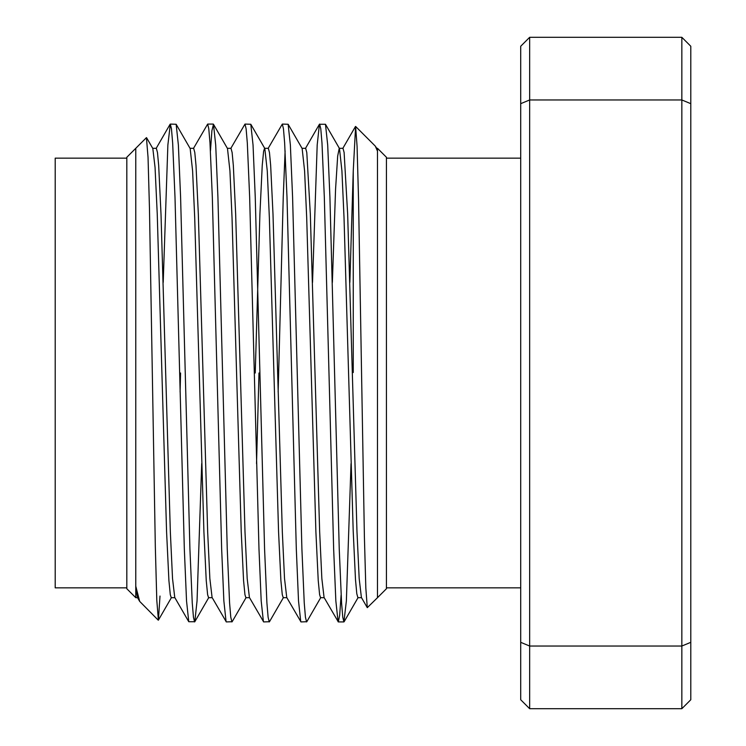 <?xml version="1.0" encoding="UTF-8"?>
<svg xmlns="http://www.w3.org/2000/svg" width="746" height="746" viewBox="0 0 746 746"><rect width="100%" height="100%" fill="white"/><g stroke="black" fill="none" stroke-linecap="round" stroke-linejoin="round"><path stroke-width="1.12" d="M349.855 282.436L353.25 170.899L355.609 126.438L357.073 146.244L358.556 199.937L364.393 536.756L365.829 588.044L367.293 607.664L377.476 597.695L377.476 148.305L376.683 148.305M135.772 252.661L135.772 245.406M135.772 215.1L135.772 214.121M159.998 596.045L158.404 620.14L156.8 600.371L155.317 546.557L149.48 208.824L148.044 157.397L146.43 137.646L135.772 148.305L135.772 597.695L137.553 597.695M135.772 597.695L126.82 588.743L126.82 157.257L135.772 148.305M377.476 148.305L386.428 157.257L386.428 588.743L377.476 597.695M126.82 587.848L55.204 587.848L55.204 158.152L126.82 158.152M312.527 282.436L317.19 145.041L319.419 124.274L325.47 124.274L339.477 148.519L341.92 170.862L344.018 217.534L353.194 530.947L355.497 579.67L356.793 593.704L357.894 597.695L361.53 597.695M339.355 148.305L342.992 148.305L344.12 152.538L347.655 214.121L356.989 531.879L359.18 578.57L361.4 597.481L367.293 607.664M137.423 597.471L139.689 601.397L135.772 586.16L137.423 597.481M146.58 137.702L152.827 148.519L155.056 167.43L157.247 214.121L166.582 531.879L168.913 580.593L170.293 594.683L171.244 597.695L174.881 597.695M180.094 391.892L180.579 373M152.706 148.305L156.343 148.305L157.471 152.538L158.674 165.407L161.005 214.121L170.34 531.879L172.531 578.57L174.751 597.481L188.766 621.726L194.809 621.726L197.047 600.959L201.709 463.564M190.165 148.519L192.599 170.862L194.697 217.534L203.91 531.879L206.241 580.593L207.621 594.683L208.572 597.695L212.209 597.695M190.034 148.305L193.671 148.305L194.799 152.538L196.002 165.407L198.333 214.121L207.668 531.879L209.859 578.57L212.088 597.481L226.318 621.922L232.146 621.726L246.152 597.481M210.456 150.953L211.892 130.764L213.477 124.274L227.483 148.519L229.936 170.862L232.025 217.534L241.238 531.879L243.569 580.593L244.949 594.683L245.9 597.695L249.537 597.695M227.362 148.305L230.999 148.305L232.127 152.538L233.33 165.407L235.661 214.121L244.996 531.879L247.187 578.57L249.416 597.481L263.655 621.922L269.474 621.726L283.48 597.481M256.531 463.564L258.993 373M230.747 148.519L244.986 124.078L250.805 124.274L264.821 148.519L267.264 170.862L269.353 217.534L278.566 531.879L280.897 580.593L282.277 594.683L283.238 597.695L286.865 597.695M264.69 148.305L268.327 148.305L269.465 152.538L270.658 165.407L272.999 214.121L282.324 531.879L284.524 578.57L286.744 597.481L300.983 621.922L306.802 621.726L320.808 597.481M268.075 148.519L282.314 124.078L288.133 124.274L302.149 148.519L304.592 170.862L306.69 217.534L315.894 531.879L318.234 580.593L319.614 594.683L320.566 597.695L324.202 597.695M302.027 148.305L305.655 148.305L306.793 152.538L310.327 214.121L319.661 531.879L321.852 578.57L324.072 597.481L338.311 621.922L339.672 615.236L341.108 595.047M255.235 373L259.906 214.121L262.238 165.407L263.618 151.317L264.569 148.305M332.362 282.436L335.569 189.214L337.668 156.166L339.225 148.305M376.805 148.529L377.476 151.112L375.313 146.132L355.609 126.438M681.844 37.3L690.796 46.252L690.796 103.675L681.844 99.964L529.66 99.964L529.66 646.036L681.844 646.036L681.844 37.3L529.66 37.3L529.66 99.964L520.708 103.675L520.708 46.252L529.66 37.3M690.796 103.675L690.796 642.325L681.844 646.036L681.844 708.7L529.66 708.7L529.66 646.036L520.708 642.325L520.708 103.675M690.796 642.325L690.796 699.748L681.844 708.7M529.66 708.7L520.708 699.748L520.708 642.325M163.206 282.436L167.869 145.041L170.33 124.078L171.459 128.769L172.662 143.027L174.993 196.981L184.327 549.019L186.537 600.959L188.766 621.726M193.419 148.519L207.658 124.078L208.787 128.769L209.99 143.027L212.321 196.981L221.655 549.019L223.865 600.959L226.094 621.726M244.986 124.078L246.115 128.769L247.318 143.027L249.649 196.981L258.983 549.019L261.193 600.959L263.422 621.726M282.314 124.078L283.452 128.769L284.646 143.027L286.986 196.981L296.311 549.019L298.521 600.959L300.759 621.726M319.642 124.078L320.78 128.769L321.983 143.027L324.314 196.981L333.649 549.019L335.849 600.959L338.087 621.726M170.33 124.078L176.149 124.274L178.378 145.041L180.588 196.981L189.922 549.019L192.254 602.973L193.456 617.231L194.585 621.922M213.477 124.274L215.706 145.041L217.916 196.981L227.25 549.019L229.581 602.973L230.784 617.231L231.913 621.922M250.805 124.274L253.043 145.041L255.244 196.981L264.578 549.019L266.909 602.973L268.112 617.231L269.25 621.922M278.146 391.92L283.247 196.981L285.112 150.953M288.133 124.274L290.371 145.041L292.581 196.981L301.906 549.019L304.247 602.973L305.44 617.231L306.578 621.922M325.47 124.274L327.699 145.041L329.909 196.981L339.243 549.019L341.575 602.973L342.778 617.231L343.906 621.922L346.368 600.959L351.03 463.602M353.25 372.534L353.25 170.899M139.689 601.397L158.264 620.187M377.476 579.884L377.476 582.346M377.476 248.166L377.476 257.734M386.428 587.848L520.708 587.848M386.428 158.152L520.708 158.152M207.658 124.078L213.253 124.078M338.311 621.922L343.906 621.922M342.74 148.519L355.469 126.494M305.412 148.519L319.419 124.274M156.091 148.519L170.097 124.274M176.149 124.274L190.155 148.519M194.809 621.726L208.824 597.481M344.13 621.726L358.145 597.481M158.404 620.131L171.496 597.481M376.805 148.519L375.9 146.953"/></g></svg>
